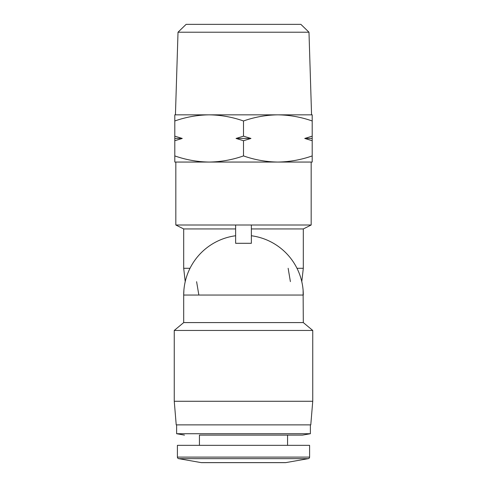 <?xml version="1.0" encoding="UTF-8"?>
<svg xmlns="http://www.w3.org/2000/svg" width="487" height="487" viewBox="0 0 487 487"><rect width="100%" height="100%" fill="white"/><g stroke="black" fill="none" stroke-linecap="round" stroke-linejoin="round"><path stroke-width="0.73" d="M201.575 462.65L285.425 462.65A2.362 2.362 0 0 0 285.839 462.613L308.301 458.651A1.577 1.577 0 0 0 309.598 457.104L177.402 457.104A1.577 1.577 0 0 0 178.699 458.651L201.161 462.613A2.362 2.362 0 0 0 201.575 462.65L285.425 462.65A2.362 2.362 0 0 0 285.839 462.613L201.161 462.613M308.983 32.215L178.017 32.215L186.131 24.35L300.869 24.35L308.983 32.215L311.564 114.841L243.5 114.841M199.433 445.337L199.433 435.11L302.518 435.11L287.567 435.11L287.567 445.337M309.598 457.104L309.598 445.337L177.402 445.337L177.402 457.104M174.803 155.919L174.803 162.055L277.846 162.055C289.552 161.891 300.996 159.846 312.197 155.919L312.197 162.055L277.846 162.055C266.146 161.891 254.695 159.846 243.5 155.919C232.305 159.846 220.855 161.891 209.154 162.055C197.448 161.891 186.004 159.846 174.803 155.919L174.803 140.719L182.26 138.448L174.803 136.177L174.803 120.977C186.004 117.05 197.448 115.005 209.154 114.841L312.197 114.841L312.197 155.919M236.043 138.448L250.957 138.448L243.5 136.177L236.043 138.448L243.5 140.719L243.5 155.919M176.617 424.877L176.617 433.722L310.383 433.722L310.383 424.877M310.779 424.877L176.221 424.877L174.255 401.27L312.745 401.27L310.779 424.877M175.825 162.055L175.825 225.006L311.175 225.006L311.175 162.055M302.518 435.11L310.383 433.722L302.518 435.11M184.482 435.11L176.617 433.722L184.482 435.11M303.109 290.203L303.304 322.583L312.745 330.454L174.255 330.454L174.255 401.27M251.371 235.757A59.804 59.804 0 0 1 303.304 295.043L183.696 295.043L183.696 322.583L303.304 322.583L312.745 330.454L312.745 401.27M174.803 120.977L174.803 114.841L209.154 114.841C220.855 115.005 232.305 117.05 243.5 120.977C254.695 117.05 266.146 115.005 277.846 114.841C289.552 115.005 300.996 117.05 312.197 120.977M312.197 136.177L304.74 138.448L312.197 140.719M243.5 120.977L243.5 136.177M243.5 140.719L250.957 138.448M174.803 136.177L174.803 140.719M304.74 138.448L312.197 138.448M174.803 138.448L182.26 138.448M311.175 225.006L303.304 228.945L251.371 228.945L251.371 225.006L251.371 243.299L235.629 243.299L235.629 225.006M175.825 225.006L183.696 228.945L235.629 228.945M196.608 281.693L198.854 295.043M290.392 281.614L288.146 268.288M308.301 458.651L178.699 458.651M296.985 268.288L303.304 268.288L301.788 281.663L302.25 283.878M183.696 228.945L183.696 268.288L190.015 268.288M178.017 32.215L175.436 114.841M183.696 322.583L174.255 330.454M303.304 228.945L303.304 268.288M183.696 268.288L185.212 281.663L184.75 283.878M183.891 290.203L183.696 295.043A59.804 59.804 0 0 1 235.629 235.757"/></g></svg>
